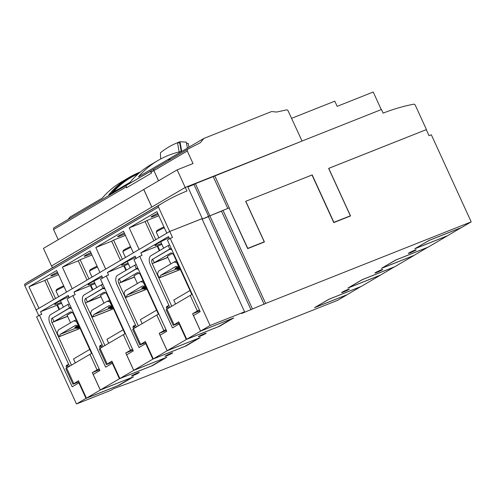 <?xml version="1.0" encoding="UTF-8"?>
<svg xmlns="http://www.w3.org/2000/svg" width="496" height="496" viewBox="0 0 496 496"><rect width="100%" height="100%" fill="white"/><g stroke="black" fill="none" stroke-linecap="round" stroke-linejoin="round"><path stroke-width="0.74" d="M79.217 326.48A6.287 0.459 155.4 0 0 77.481 327.416A6.287 0.459 155.4 0 0 76.533 328.141A6.287 0.459 155.4 0 0 76.564 328.16L77.097 328.358A5.884 0.428 155.4 0 0 79.701 327.527M79.397 326.876A5.884 0.428 155.4 0 0 77.959 327.658A5.884 0.428 155.4 0 0 77.097 328.358M78.994 325.99A6.287 0.459 155.4 0 0 77.258 326.926A6.287 0.459 155.4 0 0 76.316 327.614A6.287 0.459 155.4 0 0 76.31 327.651L76.533 328.141M63.668 285.814A8.556 0.62 155.4 0 0 57.765 288.802A8.556 0.62 155.4 0 0 56.476 289.738L56.011 290.991A9.511 0.688 155.4 0 0 56.005 291.047L58.615 296.738M64.034 286.614A9.511 0.688 155.4 0 0 57.437 289.949A9.511 0.688 155.4 0 0 56.011 290.991M72.131 312.375A9.511 0.688 155.4 0 0 68.572 314.266A9.511 0.688 155.4 0 0 67.14 315.363L70.55 322.809M76.508 327.1A7.607 0.552 -24.6 0 1 74.791 327.459A7.607 0.552 -24.6 0 1 75.938 326.628A7.607 0.552 -24.6 0 1 77.692 325.667M58.292 330.007L73.761 320.918L76.241 321.476A0.57 0.329 68.4 0 1 76.607 321.842L78.052 324.998A0.57 0.329 68.4 0 1 77.853 325.705L75.739 325.233L60.264 334.316L59.39 336.548A0.57 0.329 68.4 0 1 58.764 336.325L57.319 333.176A0.57 0.329 68.4 0 1 57.263 332.618L58.292 330.007M76.223 319.945L73.761 320.918M76.427 327.906L60.264 334.316M91.574 353.468L73.687 314.402A3.801 2.195 68.4 0 0 70.376 311.99A3.801 2.195 68.4 0 0 70.196 312.071L53.965 321.606L52.384 318.159L68.622 308.624A7.607 4.396 68.4 0 1 68.969 308.45A7.607 4.396 68.4 0 1 71.573 308.673M53.965 321.606L67.537 316.225M69.564 366.271L50.065 323.677A7.607 4.396 68.4 0 1 50.728 314.538L67.915 304.445L69.496 307.892L70.953 307.315M69.496 307.892L53.456 317.533M67.915 304.445L69.372 303.862M52.303 317.986A3.801 2.195 68.4 0 0 51.975 322.561L71.474 365.155M146.066 287.215A6.287 0.459 155.4 0 0 144.33 288.151A6.287 0.459 155.4 0 0 143.387 288.877A6.287 0.459 155.4 0 0 143.412 288.895L143.945 289.094A5.884 0.428 155.4 0 0 146.549 288.263M146.246 287.612A5.884 0.428 155.4 0 0 144.807 288.393A5.884 0.428 155.4 0 0 143.945 289.094M145.843 286.725A6.287 0.459 155.4 0 0 144.107 287.661A6.287 0.459 155.4 0 0 143.164 288.35A6.287 0.459 155.4 0 0 143.164 288.387L143.387 288.877M130.516 246.549A8.556 0.62 155.4 0 0 124.614 249.538A8.556 0.62 155.4 0 0 123.33 250.474L122.859 251.726A9.511 0.688 155.4 0 0 122.859 251.782L125.463 257.474M130.882 247.349A9.511 0.688 155.4 0 0 124.291 250.685A9.511 0.688 155.4 0 0 122.859 251.726M138.985 273.11A9.511 0.688 155.4 0 0 135.42 275.001A9.511 0.688 155.4 0 0 133.988 276.098L137.398 283.545M143.356 287.841A7.607 0.552 -24.6 0 1 141.645 288.195A7.607 0.552 -24.6 0 1 142.786 287.364A7.607 0.552 -24.6 0 1 144.541 286.403M125.141 290.743L140.616 281.654L143.09 282.212A0.57 0.329 68.4 0 1 143.462 282.577L144.906 285.733A0.57 0.329 68.4 0 1 144.702 286.44L142.588 285.969L127.119 295.052L126.238 297.284A0.57 0.329 68.4 0 1 125.612 297.067L124.167 293.911A0.57 0.329 68.4 0 1 124.118 293.353L125.141 290.743M143.077 280.68L140.616 281.654M143.276 288.641L127.119 295.052M158.429 314.21L140.535 275.137A3.801 2.195 68.4 0 0 137.225 272.726A3.801 2.195 68.4 0 0 137.051 272.812L120.813 282.348L119.232 278.895L135.47 269.359A7.607 4.396 68.4 0 1 135.823 269.185A7.607 4.396 68.4 0 1 138.427 269.409M120.813 282.348L134.385 276.96M136.419 327.013L116.913 284.419A7.607 4.396 68.4 0 1 117.577 275.274L134.769 265.18L136.344 268.627L137.801 268.051M136.344 268.627L120.305 278.268M134.769 265.18L136.22 264.597M119.158 278.721A3.801 2.195 68.4 0 0 118.823 283.297L138.328 325.891M179.49 267.58A6.287 0.459 155.4 0 0 177.76 268.516A6.287 0.459 155.4 0 0 176.812 269.241A6.287 0.459 155.4 0 0 176.843 269.266L177.37 269.464A5.884 0.428 155.4 0 0 179.974 268.634M179.676 267.976A5.884 0.428 155.4 0 0 178.231 268.764A5.884 0.428 155.4 0 0 177.37 269.464M179.267 267.096A6.287 0.459 155.4 0 0 177.537 268.032A6.287 0.459 155.4 0 0 176.588 268.72A6.287 0.459 155.4 0 0 176.588 268.758L176.812 269.241M163.94 226.914A8.556 0.62 155.4 0 0 158.044 229.902A8.556 0.62 155.4 0 0 156.755 230.838L156.283 232.091A9.511 0.688 155.4 0 0 156.283 232.147L158.887 237.838M164.306 227.714A9.511 0.688 155.4 0 0 157.716 231.055A9.511 0.688 155.4 0 0 156.283 232.091M172.41 253.481A9.511 0.688 155.4 0 0 168.851 255.372A9.511 0.688 155.4 0 0 167.412 256.463L170.822 263.915M176.781 268.206A7.607 0.552 -24.6 0 1 175.069 268.559A7.607 0.552 -24.6 0 1 176.21 267.728A7.607 0.552 -24.6 0 1 177.971 266.774M158.571 271.114L174.04 262.024L176.514 262.576A0.57 0.329 68.4 0 1 176.886 262.948L178.331 266.104A0.57 0.329 68.4 0 1 178.126 266.811L176.012 266.333L160.543 275.423L159.662 277.648A0.57 0.329 68.4 0 1 159.036 277.431L157.592 274.276A0.57 0.329 68.4 0 1 157.542 273.724L158.571 271.114M176.502 261.045L174.04 262.024M176.706 269.006L160.543 275.423M191.853 294.574L173.966 255.502A3.801 2.195 68.4 0 0 170.649 253.09A3.801 2.195 68.4 0 0 170.475 253.177L154.237 262.713L152.663 259.265L168.894 249.73A7.607 4.396 68.4 0 1 169.248 249.556A7.607 4.396 68.4 0 1 171.852 249.779M154.237 262.713L167.809 257.325M169.843 307.377L150.338 264.783A7.607 4.396 68.4 0 1 151.001 255.645L168.194 245.545L169.768 248.992L171.225 248.415M169.768 248.992L153.729 258.633M168.194 245.545L169.651 244.968M152.582 259.092A3.801 2.195 68.4 0 0 152.247 263.661L171.752 306.255M112.642 306.844A6.287 0.459 155.4 0 0 110.906 307.78A6.287 0.459 155.4 0 0 109.963 308.506A6.287 0.459 155.4 0 0 109.988 308.531L110.521 308.729A5.884 0.428 155.4 0 0 113.125 307.898M112.821 307.241A5.884 0.428 155.4 0 0 111.383 308.028A5.884 0.428 155.4 0 0 110.521 308.729M112.418 306.361A6.287 0.459 155.4 0 0 110.682 307.297A6.287 0.459 155.4 0 0 109.74 307.979A6.287 0.459 155.4 0 0 109.74 308.016L109.963 308.506M97.092 266.178A8.556 0.62 155.4 0 0 91.19 269.167A8.556 0.62 155.4 0 0 89.906 270.103L89.435 271.355A9.511 0.688 155.4 0 0 89.435 271.411L92.039 277.103M97.458 266.978A9.511 0.688 155.4 0 0 90.867 270.314A9.511 0.688 155.4 0 0 89.435 271.355M105.561 292.745A9.511 0.688 155.4 0 0 101.996 294.63A9.511 0.688 155.4 0 0 100.564 295.728L103.974 303.174M109.932 307.47A7.607 0.552 -24.6 0 1 108.215 307.824A7.607 0.552 -24.6 0 1 109.362 306.993A7.607 0.552 -24.6 0 1 111.116 306.038M91.717 310.378L107.192 301.289L109.666 301.841A0.57 0.329 68.4 0 1 110.038 302.213L111.482 305.369A0.57 0.329 68.4 0 1 111.278 306.069L109.163 305.598L93.694 314.687L92.814 316.913A0.57 0.329 68.4 0 1 92.188 316.696L90.743 313.54A0.57 0.329 68.4 0 1 90.694 312.988L91.717 310.378M109.653 300.309L107.192 301.289M109.852 308.27L93.694 314.687M124.998 333.839L107.111 294.767A3.801 2.195 68.4 0 0 103.8 292.355A3.801 2.195 68.4 0 0 103.621 292.442L87.389 301.977L85.808 298.53L102.046 288.994A7.607 4.396 68.4 0 1 102.399 288.821A7.607 4.396 68.4 0 1 104.997 289.044M87.389 301.977L100.961 296.589M102.988 346.642L83.489 304.048A7.607 4.396 68.4 0 1 84.153 294.909L101.339 284.809L102.92 288.257L104.377 287.68M102.92 288.257L86.881 297.898M101.339 284.809L102.796 284.233M85.727 298.356A3.801 2.195 68.4 0 0 85.399 302.926L104.898 345.52M111.216 193.397A108.395 88.114 -120.4 0 1 129.661 177.642A108.395 88.114 -120.4 0 1 139.457 172.757L129.661 177.642M188.957 147.182A196.503 100.161 -86.2 0 0 188.263 143.462L186.546 143.35M187.42 148.087A197.017 100.428 -86.2 0 0 186.31 142.16L179.949 141.738A197.017 100.428 93.8 0 1 181.685 151.392M181.226 151.485A196.503 100.161 -86.2 0 0 179.688 142.898L177.487 142.755A196.503 100.161 93.8 0 1 179.124 151.968M177.506 142.755A177.773 90.619 93.8 0 1 179.949 141.738M160.673 158.987A196.503 100.161 93.8 0 1 160.425 152.774A164.647 83.929 93.8 0 1 177.487 142.755M181.858 151.354A116.002 94.302 59.6 0 0 158.019 160.475L150.474 164.908A116.002 94.302 59.6 0 0 129.977 182.379L108.773 194.829A116.002 94.302 -120.4 0 1 129.276 177.357A116.002 94.302 -120.4 0 1 140.374 171.988M113.076 192.299A107.824 87.656 -120.4 0 1 138.217 173.842M170.475 158.05L170.438 158.063A116.002 94.302 59.6 0 0 168.324 160.623M170.438 158.063L138.446 176.855A116.002 94.302 59.6 0 1 158.019 160.475M68.045 219.517A116.002 94.302 -120.4 0 1 70.159 216.957L102.157 198.171A116.002 94.302 -120.4 0 1 121.731 181.79L129.276 177.357M153.94 170.574A1.519 1.234 -120.4 0 1 154.361 168.82L151.472 170.519A1.519 1.234 59.6 0 0 151.075 172.261M158.509 180.804L153.903 170.612M143.728 189.484L151.782 207.074L51.51 265.968L43.456 248.378L143.778 189.466M51.51 265.968L151.782 207.074M291.636 118.302L334.794 101.172L337.162 106.349L373.228 92.033L381.269 109.591M302.045 141.038L381.467 109.517L383.129 113.138A252.867 205.555 -120.4 0 1 413.67 104.197A1.519 1.234 -120.4 0 1 415.27 105.171L426.442 129.568L328.637 168.392L350.35 215.816L333.901 222.344L312.189 174.914L245.687 201.314L264.238 241.837L247.795 248.366L229.276 208.407M227.782 208.425L213.218 176.613L302.058 141.069L185.206 187.445L151.832 207.049L185.287 187.414L186.936 191.003A252.96 205.629 -120.4 0 0 163.847 202.281L151.826 209.337A252.96 205.629 59.6 0 0 151.33 209.628L151.621 209.461M214.737 175.727L229.456 208.308M51.596 265.937L52.421 267.722M151.522 209.517L149.947 210.44A252.96 205.629 59.6 0 0 149.451 210.732L149.246 210.856A252.96 205.629 -120.4 0 1 149.736 210.564L116.92 229.84A252.96 205.629 -120.4 0 1 117.199 229.679L84.816 248.694A252.96 205.629 59.6 0 0 84.5 248.88L49.433 269.477A252.96 205.629 -120.4 0 1 49.705 269.316L30.157 280.798A252.96 205.629 -120.4 0 0 25.153 283.855A1.519 1.234 -120.4 0 0 24.8 285.609L36.158 309.932L38.973 308.27L28.96 286.769L56.656 270.506L66.526 292.063L72.255 288.697L62.384 267.139L90.08 250.871L99.95 272.428L105.679 269.061L95.809 247.504L123.504 231.241L133.374 252.799L139.103 249.432L129.239 227.875L156.934 211.606L166.799 233.163L169.663 231.483L158.491 207.086A1.519 1.234 -120.4 0 1 158.844 205.338A252.96 205.629 -120.4 0 1 163.847 202.281M208.413 216.665L202.145 219.151L209.827 215.834L252.464 308.958L241.657 313.522L244.571 311.81L210.093 325.494L170.221 238.402L167.4 240.058L200.167 311.631L193.483 315.555L200.589 331.074L233.759 317.911L219.437 326.325L186.267 339.487L179.155 323.969L172.472 327.893L139.705 256.327L133.976 259.693L166.743 331.26L160.059 335.184L167.164 350.709L200.334 337.54L186.012 345.954L152.836 359.123L145.731 343.598L139.047 347.529L106.28 275.956L100.552 279.322L133.319 350.889L126.635 354.82L133.74 370.338L166.91 357.176L152.582 365.589L119.412 378.752L112.307 363.233L105.623 367.158L72.856 295.591L67.127 298.958L99.894 370.524L93.205 374.449L100.316 389.974L133.486 376.805L119.158 385.218L85.988 398.387L78.883 382.862L72.199 386.793L39.432 315.22L36.611 316.876L76.483 403.967L110.961 390.284L113.875 388.573L132.023 381.92L337.596 300.334L347.095 294.754L314.489 307.694L328.811 299.28L361.423 286.341L380.525 275.119L347.913 288.064L362.235 279.651L394.847 266.705L413.949 255.49L381.337 268.429L395.659 260.016L428.271 247.076L447.373 235.854L414.761 248.8L429.09 240.386L461.695 227.441L471.2 221.861L431.328 134.776L429.021 135.687L426.256 129.654L328.643 168.411M35.972 310.006L38.831 308.326M328.736 168.355L350.529 215.952L333.796 222.599L312.003 175.001L245.787 201.277L264.424 241.98L247.69 248.62L229.053 207.923L210.087 215.729L221.532 211.184M263.128 242.494L264.238 241.837M208.649 216.523L193.998 184.518L195.424 183.681L209.827 215.834M187.823 186.967L193.998 184.518M244.571 311.81L201.934 218.686L169.762 231.452L166.799 233.163M201.953 218.73L169.663 231.483M158.832 215.766L147.021 220.453L155.812 239.649M147.021 220.453L145.111 221.576L153.903 240.771M133.374 252.799L139.103 249.432M145.111 221.576L129.239 227.875M125.407 235.395L113.596 240.083L122.388 259.278M113.596 240.083L111.687 241.205L120.472 260.4M99.95 272.428L105.679 269.061M111.687 241.205L95.809 247.504M202.281 218.538L187.606 186.49L185.287 187.414M195.424 183.681L213.218 176.613M157.722 213.336A7.893 0.57 155.4 0 0 151.063 217.012A7.893 0.57 155.4 0 0 154.275 216.051A7.893 0.57 155.4 0 0 158.199 214.371M124.298 232.965A7.893 0.57 155.4 0 0 117.639 236.642A7.893 0.57 155.4 0 0 120.85 235.687A7.893 0.57 155.4 0 0 124.775 234.007M91.983 255.025L80.172 259.718L88.958 278.913M80.172 259.718L78.263 260.84L87.048 280.035M78.263 260.84L62.384 267.139M66.526 292.063L72.255 288.697M90.873 252.6A7.893 0.57 155.4 0 0 84.215 256.277A7.893 0.57 155.4 0 0 87.426 255.316A7.893 0.57 155.4 0 0 91.351 253.636M58.559 274.66L46.748 279.347L55.533 298.542M46.748 279.347L44.838 280.469L53.624 299.665M44.838 280.469L28.96 286.769M38.973 308.27L66.669 292.001M57.449 272.23A7.893 0.57 155.4 0 0 50.784 275.906A7.893 0.57 155.4 0 0 54.002 274.951A7.893 0.57 155.4 0 0 57.92 273.271M410.142 252.861A4.278 0.31 -24.6 0 1 408.4 253.382A4.278 0.31 -24.6 0 1 410.39 252.166A4.278 0.31 -24.6 0 1 414.439 250.337A4.278 0.31 -24.6 0 1 416.181 249.817A4.278 0.31 -24.6 0 1 414.185 251.032A4.278 0.31 -24.6 0 1 410.142 252.861M376.712 272.496A4.278 0.31 -24.6 0 1 374.976 273.011A4.278 0.31 -24.6 0 1 376.966 271.796A4.278 0.31 -24.6 0 1 381.015 269.973A4.278 0.31 -24.6 0 1 382.757 269.452A4.278 0.31 -24.6 0 1 380.761 270.667A4.278 0.31 -24.6 0 1 376.712 272.496M343.288 292.125A4.278 0.31 -24.6 0 1 341.546 292.646A4.278 0.31 -24.6 0 1 343.542 291.431A4.278 0.31 -24.6 0 1 347.584 289.602A4.278 0.31 -24.6 0 1 349.327 289.081A4.278 0.31 -24.6 0 1 347.336 290.296A4.278 0.31 -24.6 0 1 343.288 292.125M49.705 269.316A252.96 205.629 -120.4 0 1 49.749 269.297L51.249 268.41M204.402 333.696A4.278 0.31 -24.6 0 1 206.144 333.182A4.278 0.31 -24.6 0 1 204.154 334.397A4.278 0.31 -24.6 0 1 200.105 336.226A4.278 0.31 -24.6 0 1 198.363 336.741A4.278 0.31 -24.6 0 1 200.353 335.525A4.278 0.31 -24.6 0 1 204.402 333.696M170.977 353.332A4.278 0.31 -24.6 0 1 172.72 352.811A4.278 0.31 -24.6 0 1 170.729 354.026A4.278 0.31 -24.6 0 1 166.681 355.855A4.278 0.31 -24.6 0 1 164.939 356.376A4.278 0.31 -24.6 0 1 166.929 355.161A4.278 0.31 -24.6 0 1 170.977 353.332M137.553 372.961A4.278 0.31 -24.6 0 1 139.295 372.446A4.278 0.31 -24.6 0 1 137.305 373.662A4.278 0.31 -24.6 0 1 133.257 375.491A4.278 0.31 -24.6 0 1 131.514 376.005A4.278 0.31 -24.6 0 1 133.505 374.79A4.278 0.31 -24.6 0 1 137.553 372.961M349.234 216.467L350.35 215.816M38.762 315.611L36.158 309.926M68.783 296.627A16.163 1.172 155.4 0 0 54.696 304.364A16.163 1.172 155.4 0 0 61.219 302.424M139.252 249.376L166.947 233.108M169.062 237.727A16.163 1.172 155.4 0 0 154.975 245.464A16.163 1.172 155.4 0 0 161.491 243.53M105.828 269.006L133.523 252.737M135.637 257.362A16.163 1.172 155.4 0 0 121.551 265.1A16.163 1.172 155.4 0 0 128.067 263.165M72.397 288.635L100.093 272.372M102.213 276.991A16.163 1.172 155.4 0 0 88.127 284.729A16.163 1.172 155.4 0 0 94.643 282.794M222.995 210.329L265.633 303.453L252.464 308.958M471.2 221.861L265.633 303.453M126.325 185.392A1.519 1.234 -120.4 0 1 126.672 185.082L128.148 184.32M151.472 170.519A1.519 1.234 59.6 0 1 151.503 170.5L154.312 168.851M53.667 229.474A1.519 1.234 -120.4 0 1 54.089 227.714L126.616 185.12M151.057 170.977L125.903 185.64L126.809 187.606M133.418 181.226L132.761 181.592M134.621 180.519L135.712 179.881M139.543 177.63L140.876 176.843M142.476 175.906L143.79 175.138M148.645 172.286L147.585 172.906M149.339 171.876L149.333 171.864A6.504 0.471 155.4 0 1 150.834 170.977L151.162 170.804M144.293 174.84L146.773 173.383M136.313 179.527L138.892 178.014M129.896 183.291L129.896 183.284A6.504 0.471 155.4 0 1 131.39 182.392L131.762 182.199M150.486 171.201L150.995 172.31M153.853 170.63L150.982 172.317L151.379 173.178L126.548 187.761L126.251 186.862A1.519 1.234 -120.4 0 1 126.102 186.062M58.23 239.698L53.574 229.53L126.158 186.899M382.317 267.859L396.199 259.805M382.366 267.976L413.962 255.44L427.794 247.268M427.812 247.306L396.217 259.842M348.893 287.488L362.774 279.434M348.942 287.606L380.537 275.069L394.37 266.898M394.382 266.935L362.793 279.477M415.741 248.223L429.623 240.176M415.797 248.347L447.386 235.805L461.218 227.633M461.237 227.67L429.641 240.213M251.032 309.802L208.394 216.671M200.589 331.074L210.093 325.494M167.164 350.709L186.267 339.487M133.74 370.338L152.836 359.123M100.316 389.974L119.412 378.752M76.483 403.967L85.988 398.387M264.151 304.321L221.514 211.197M170.221 238.402L172.527 237.491L169.762 231.452M315.462 307.123L329.35 299.069M315.518 307.241L347.113 294.705L360.939 286.533M360.958 286.57L329.369 299.107M179.62 323.783L179.155 323.969M175.584 304.005L173.786 300.061L189.999 290.538M139.705 256.327L142.011 255.409L140.827 252.824L168.522 236.555L169.551 238.799M199.367 309.882L192.584 313.714L199.807 310.849M232.134 318.556L200.558 331.136L186.713 339.264L178.734 321.848L173.253 325.345L166.148 309.82L166.904 309.101L174.009 324.626M179.248 322.964L173.253 325.345M232.153 318.593L218.302 326.728L186.713 339.264M200.558 331.136L192.584 313.714M168.962 305.468L167.648 305.989L167.586 306.807L168.423 308.208M167.803 306.857L166.371 307.694L166.693 306.547L167.648 305.989L168.615 308.097M166.991 309.051L166.371 307.694M197.309 310.936L190.204 295.418L192.262 294.364M190.204 295.418L166.904 309.101M161.882 244.379L157.747 246.016L159.786 250.48M157.747 246.016L157.269 246.301L159.309 250.759M157.269 246.301L140.827 252.824M106.28 275.956L108.587 275.044L107.403 272.453L135.098 256.19L136.127 258.428M165.943 329.518L159.16 333.349L166.383 330.479M198.71 338.185L167.133 350.765L153.283 358.899L145.309 341.477L139.829 344.974L132.723 329.456L133.48 328.736L140.585 344.255M145.824 342.593L139.829 344.974M198.729 338.229L184.878 346.357L153.283 358.899M167.133 350.765L159.16 333.349M135.538 325.097L134.224 325.618L134.162 326.436L134.999 327.844M134.379 326.486L132.947 327.329L133.269 326.182L134.224 325.618L135.191 327.732M133.567 328.687L132.947 327.329M163.885 330.572L156.779 315.047L158.838 313.999M156.779 315.047L133.48 328.736M146.196 343.418L145.731 343.598M142.16 323.634L140.356 319.697L156.575 310.167M128.458 264.008L124.322 265.651L126.362 270.115M124.322 265.651L123.845 265.93L125.885 270.394M123.845 265.93L107.403 272.453M112.772 363.047L112.307 363.233M108.736 343.269L106.931 339.326L123.151 329.803M72.856 295.591L75.163 294.674L73.978 292.088L101.674 275.819L102.703 278.064M132.519 349.147L125.736 352.978L132.959 350.114M165.286 357.821L133.709 370.394L119.858 378.529L111.885 361.113L106.404 364.603L99.299 349.085L100.056 348.366L107.161 363.89M112.4 362.229L106.404 364.603M165.298 357.858L151.454 365.992L119.858 378.529M133.709 370.394L125.736 352.978M102.114 344.726L100.8 345.253L100.738 346.072L101.575 347.473M100.948 346.121L99.516 346.958L99.845 345.811L100.8 345.253L101.767 347.361M100.142 348.316L99.516 346.958M130.46 350.201L123.355 334.682L125.414 333.628M123.355 334.682L100.056 348.366M95.034 283.638L90.892 285.281L92.938 289.745M90.892 285.281L90.415 285.566L92.461 290.024M90.415 285.566L73.978 292.088M39.432 315.22L41.738 314.303L40.554 311.717L68.25 295.455L69.273 297.693M99.095 368.782L92.306 372.614L99.535 369.743M131.855 377.45L100.285 390.03L86.434 398.164L78.461 380.742L72.98 384.239L65.875 368.72L66.625 368.001L73.73 383.52M78.969 381.858L72.98 384.239M131.874 377.487L118.029 385.621L86.434 398.164M100.285 390.03L92.306 372.614M68.69 364.362L67.375 364.882L67.307 365.701L68.15 367.108M67.524 365.75L66.092 366.594L66.421 365.44L67.375 364.882L68.343 366.99M66.712 367.951L66.092 366.594M97.036 369.836L89.931 354.311L91.989 353.257M89.931 354.311L66.625 368.001M79.348 382.683L78.883 382.862M75.311 362.898L73.507 358.961L89.726 349.432M61.603 303.273L57.468 304.916L59.514 309.38M57.468 304.916L56.99 305.195L59.036 309.659M56.99 305.195L40.554 311.717M158.553 180.773L153.896 170.605L187.277 151.001L193.025 163.556L177.153 169.855L143.778 189.453L151.832 207.049M153.989 170.55A1.519 1.234 -120.4 0 1 154.417 168.789L187.736 149.222M168.367 160.592A116.002 94.302 -120.4 0 1 170.488 158.032L203.862 138.434A116.002 94.302 59.6 0 0 200.483 142.631L187.792 149.184A1.519 1.234 -120.4 0 0 187.761 149.203L154.386 168.807M302.058 141.069L288.157 110.961A1.525 1.24 -120.4 0 0 286.521 109.901L276.439 112.071A116.002 94.302 59.6 0 0 271.61 111.544L203.862 138.434M177.153 169.855L185.206 187.445M187.277 151.001L187.376 150.958A1.519 1.234 -120.4 0 1 187.761 149.203M76.818 321.241L76.241 321.476M77.023 321.681L76.607 321.842M78.467 324.837L78.052 324.998M80.067 328.34L59.39 336.548M70.196 312.071L70.562 311.928M51.975 322.561L67.599 316.355M143.673 281.976L143.09 282.212M143.871 282.416L143.462 282.577M145.316 285.572L144.906 285.733M146.921 289.075L126.238 297.284M137.051 272.812L137.411 272.664M118.823 283.297L134.447 277.097M177.097 262.347L176.514 262.576M177.295 262.787L176.886 262.948M178.74 265.937L178.331 266.104M180.346 269.446L159.662 277.648M170.475 253.177L170.835 253.034M152.247 263.661L167.871 257.461M110.242 301.611L109.666 301.841M110.447 302.045L110.038 302.213M111.891 305.201L111.482 305.369M113.497 308.71L92.814 316.913M103.621 292.442L103.986 292.299M85.399 302.926L101.023 296.726M24.8 285.609L158.491 207.086M25.153 283.855L158.844 205.338M76.88 326.095L76.316 327.614M63.364 307.117L60.425 300.694M77.977 325.698L78.721 325.401M59.26 336.691L80.104 328.414M71.089 307.613L68.969 308.45M143.735 286.831L143.164 288.35M130.212 267.852L127.274 261.429M144.826 286.434L145.576 286.136M126.108 297.426L146.952 289.156M137.938 268.348L135.823 269.185M177.159 267.201L176.588 268.72M163.643 248.217L160.698 241.8M178.256 266.798L179 266.507M159.538 277.791L180.383 269.52M171.362 248.713L169.248 249.556M110.31 306.466L109.74 307.979M96.788 287.482L93.849 281.065M111.402 306.063L112.146 305.765M92.684 317.056L113.528 308.785M104.513 287.978L102.399 288.821M126.641 185.101L54.064 227.732"/></g></svg>
